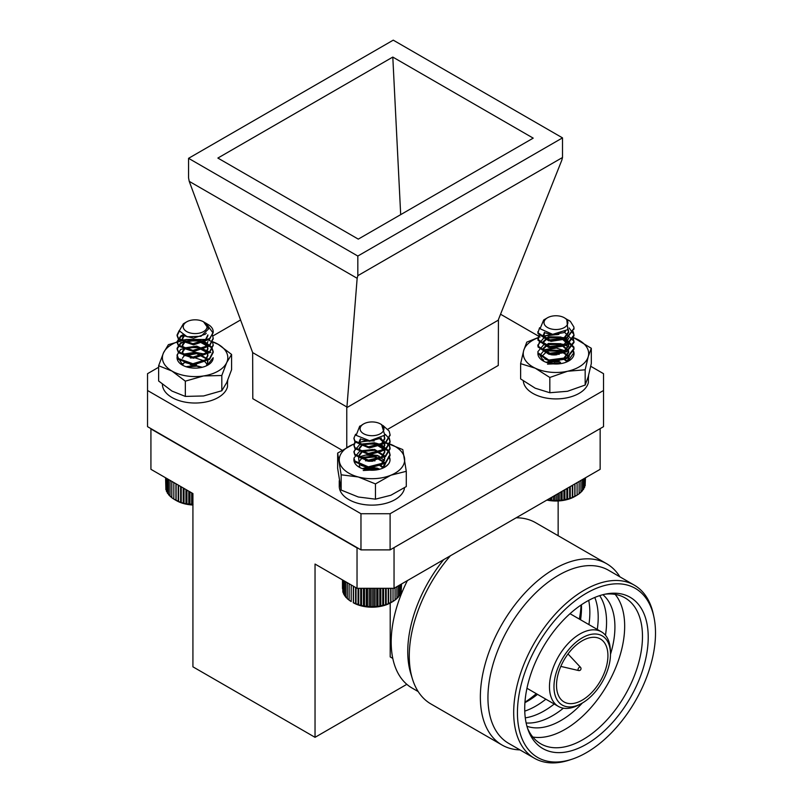 <?xml version="1.0" encoding="UTF-8"?>
<svg xmlns="http://www.w3.org/2000/svg" width="803" height="803" viewBox="0 0 803 803"><rect width="100%" height="100%" fill="white"/><g stroke="black" fill="none" stroke-linecap="round" stroke-linejoin="round"><path stroke-width="1.2" d="M186.035 366.72L195.109 365.365L202.266 367.272M182.833 365.345L179.019 359.142M182.933 365.395L182.361 363.548M190.321 357.987L195.109 357.857L204.123 360.848L207.345 364.532M190.321 364.662L196.404 364.672M202.848 353.762L195.109 352.286L182.933 354.223M207.033 365.526L213.166 357.706A18.057 10.419 -0 0 1 207.877 365.074A18.057 10.419 -0 0 1 182.341 365.074A18.057 10.419 -0 0 1 177.252 356.171M206.592 339.468L186.647 339.468A32.702 18.881 -0 0 0 163.511 352.818A32.702 18.881 -0 0 0 171.983 371.056A32.702 18.881 -0 0 0 203.571 375.945A32.702 18.881 -0 0 0 226.697 362.595A32.702 18.881 -0 0 0 218.235 344.346A32.702 18.881 -0 0 0 212.474 341.707M186.647 339.468L168.399 344.668L163.511 352.818L158.633 365.736L171.983 371.056L185.332 381.154L203.571 375.945L221.809 375.503L221.809 390.76L226.697 382.619L231.585 369.701L231.585 354.444L218.235 344.346L207.826 339.83M221.809 375.503L226.697 362.595L231.585 354.444M158.633 365.736L158.633 380.993L171.983 391.081L185.332 396.411L203.571 395.969L221.809 390.76M185.332 381.154L185.332 396.411M162.397 384.286A32.702 18.881 -0 0 0 193.051 402.986A32.702 18.881 -0 0 0 227.52 386.655L227.52 380.773M227.721 380.301L227.52 382.74M382.971 425.52L389.164 431.121L390.077 434.714L385.49 442.443L368.346 446.819L354.876 440.988L353.962 438.057L355.568 434.232M389.304 438.067L390.077 441.389L385.49 449.118L368.346 453.494L354.876 447.662L353.962 444.732L355.157 441.409M389.304 444.742L390.077 448.064L385.49 455.793L368.346 460.169L354.876 454.337L353.962 451.406L359.533 444.732M360.115 444.471L375.704 443.095L381.325 444.721M381.355 444.732L389.164 451.156L390.077 454.749L385.49 462.468L368.346 466.844L354.876 461.012L353.962 458.081L359.533 451.416M360.115 451.156L372.773 449.399M372.773 469.424L376.356 469.926M390.067 435.136L385.49 443.276L368.346 447.652L354.876 441.821L353.982 438.468M385.33 434.403L389.164 438.629L390.077 442.232L385.49 449.951L368.346 454.327L354.876 448.496L353.962 445.565L355.498 441.821M380.431 438.518L389.164 445.314L390.077 448.907L385.49 456.626L368.346 461.002L354.876 455.171L353.962 452.24L355.498 448.506M364.341 444.009L376.677 444.119M380.291 445.143L389.164 451.989L390.077 455.582L385.49 463.301L368.346 467.677L354.876 461.855L353.962 458.081M369.751 470.156L372.381 470.237M364.08 433.961A11.925 6.886 0 0 0 380.682 433.55A11.925 6.886 0 0 0 380.451 423.954A11.925 6.886 0 0 0 379.96 423.683A11.925 6.886 0 0 0 363.588 423.954A11.925 6.886 0 0 0 364.08 433.961M380.451 423.954L381.616 424.626L384.798 435.176L369.731 440.787L356.141 435.336L359.684 426.212L361.26 425.55A12.748 7.357 180 0 1 363.006 424.295A12.748 7.357 180 0 1 363.307 424.125M381.315 438.057L369.43 441.309L362.203 439.522M384.015 436.049L384.767 438.89L381.525 444.571L369.43 447.984L359.915 444.2L359.282 442.222L361.039 439.08M379.849 438.799L384.125 442.935L384.767 445.565L381.525 451.246L369.43 454.659L359.915 450.874L359.282 448.907L362.514 444.782L374.62 443.597L384.125 449.61L384.767 452.24L381.525 457.921L369.43 461.344L359.915 457.549L359.282 455.582L362.514 451.467L374.62 450.272L384.125 456.285L384.767 458.914L381.525 464.596L369.43 468.019L360.928 465.349M361.26 458.935L362.514 458.142L374.62 456.947L383.734 462.267M384.276 463.281L384.757 465.399M379.658 465.399L382.931 467.908M367.925 469.966L373.927 470.177M384.286 435.768L384.767 438.057L381.525 443.738L369.43 447.151L359.915 443.366L359.282 441.389L360.437 438.799M380.622 438.428L384.125 442.092L384.767 444.732L381.525 450.413L369.43 453.825L359.915 450.041L359.282 448.064L362.514 443.949L374.62 442.764L384.125 448.777L384.767 451.406L381.525 457.088L369.43 460.5L359.915 456.716L359.282 454.739L362.514 450.624L374.62 449.439L384.125 455.452L384.767 458.081L381.525 463.763L369.43 467.185L364.321 466.312M359.282 461.424L362.514 457.308L374.62 456.114L383.975 461.855M384.527 463.12L384.717 465.499M380.542 465.078L383.312 467.537M365.516 469.544L376.426 469.916M393.018 601.437L390.84 602.692A26.609 15.367 180 0 1 353.21 602.692L360.708 605.462L369.209 606.757L377.982 606.476L386.173 604.629L393.018 601.437L393.018 588.308M349.124 583.741L349.124 600.212L351.202 601.537L351.202 584.935M347.297 582.677L347.297 598.777L349.365 600.212M345.732 581.784L345.732 597.231L347.759 598.787M344.467 581.051L344.467 595.605L346.414 597.281M343.493 580.489L343.493 593.909L344.467 594.852M342.841 580.107L342.841 592.162L343.493 592.885M342.49 588.599L342.49 579.907L342.841 590.807M401.239 590.637L401.55 583.962M400.617 592.724L401.239 592.012L401.239 584.142M399.673 594.702L400.617 593.768L400.617 584.514M397.726 597.161L399.673 595.465L399.673 585.056M396.411 598.677L398.418 597.101L398.418 585.778M394.815 600.102L396.883 598.657L396.883 586.662M392.978 601.427L395.076 600.102L395.076 587.706M390.91 602.631L390.91 588.308M390.73 602.641L390.73 588.308M388.632 603.705L388.632 588.308M388.23 603.695L388.23 588.308M386.173 604.629L386.173 588.308M385.56 604.589L385.56 588.308M383.553 605.412L383.553 588.308M382.74 605.332L382.74 588.308M380.813 606.024L380.813 588.308M379.799 605.884L379.799 588.308M377.982 606.476L377.982 588.308M376.768 606.265L376.768 588.308M375.081 606.747L375.081 588.308M373.696 606.456L373.696 588.308M372.14 606.837L372.14 588.308M370.605 606.466L370.605 588.308M369.209 606.757L369.209 588.308M367.523 606.285L367.523 588.308M366.298 606.496L366.298 588.308M364.492 605.924L364.492 588.308M363.458 606.064L363.458 588.308M361.541 605.382L361.541 588.308M360.708 605.462L360.708 588.308M358.71 604.659L358.71 588.308M358.078 604.699L358.078 588.308M356.02 603.776L356.02 587.726M355.609 603.786L355.609 587.485M353.511 602.732L353.511 586.27M353.32 602.722L353.32 586.16M568.544 320.196A18.057 10.419 180 0 1 568.695 320.277A18.057 10.419 180 0 1 570.411 321.421L573.864 326.992L573.984 328.327L566.717 337.682L548.78 340L538 332.753L539.566 327.734M573.201 331.669L573.984 334.992L566.717 344.357L548.78 346.685L538 339.438L539.064 335.012M573.201 338.344L573.984 341.656L566.717 351.031L548.78 353.36L538 346.113L537.88 345.029L543.47 338.344M544.032 338.093L563.074 337.551L565.252 338.334L573.864 347.026L573.984 348.341L566.717 357.706L548.78 360.035L538 352.788L537.88 351.694L543.47 345.019M544.032 344.768L563.074 344.226L568.594 346.755M573.201 351.704L573.804 353.44M554.381 362.926L560.715 363.639L549.132 363.227M573.974 328.738L566.717 338.515L548.78 340.843L538 333.596L537.89 332.081M569.136 327.935L573.864 334.51L573.984 335.815L566.717 345.19L548.78 347.518L538 340.271L539.395 335.433M564.288 332.111L573.864 341.185L573.984 342.5L566.717 351.865L548.78 354.193L538 346.946L539.395 342.108M548.359 337.591L560.604 337.742M564.188 338.756L573.864 347.86L573.984 349.185L566.717 358.539L548.78 360.868L538 353.621L537.88 351.694M552.374 363.799L557.623 363.96M546.371 326.751A11.925 6.886 0 0 0 563.054 328.166A11.925 6.886 0 0 0 565.493 318.53A11.925 6.886 0 0 0 564.358 317.777A11.925 6.886 0 0 0 547.495 317.777A11.925 6.886 0 0 0 546.371 326.751M570.411 321.421L566.637 319.182M564.358 317.777L566.767 319.283L567.831 329.631L552.655 334.349L540.038 328.738L543.701 319.965L546.763 318.209A12.748 7.357 180 0 1 546.923 318.108A12.748 7.357 180 0 1 547.214 317.948M565.553 331.428L563.545 332.713L550.888 334.68L545.97 333.034M567.882 329.591L568.675 332.492L563.545 339.398L550.888 341.365L543.27 336.577L544.986 332.653M568.675 338.344L563.545 346.073L550.888 348.04L543.27 343.252L543.189 342.51L548.319 337.611L560.976 337.862L568.584 344.878L568.675 345.832L563.545 352.748L550.888 354.715L543.27 349.927L543.189 349.185L548.319 344.286L560.976 344.537L568.584 351.553L568.675 352.517L563.545 359.423L550.888 361.39L544.825 358.941M545.167 352.537L548.319 350.961L560.976 351.212L567.631 355.88M568.183 356.903L568.654 359.654M563.565 359.001L566.988 361.681L569.377 356.1M551.239 363.639L558.466 363.91M568.153 329.29L568.675 331.649L563.545 338.555L550.888 340.522L543.27 335.734L544.374 332.372M568.675 338.324L563.545 345.24L550.888 347.207L543.27 342.419L543.189 341.676L548.319 336.768L560.976 337.029L568.584 344.045L568.675 345.009L563.545 351.915L550.888 353.882L543.27 349.094L543.189 348.361L548.319 343.453L560.976 343.704L568.584 350.72L568.675 351.694L563.545 358.59L550.888 360.557L548.339 359.945M543.189 355.036L548.319 350.128L560.976 350.379L567.882 355.458M568.434 356.743L568.424 360.035M564.459 358.68L567.36 361.32M547.285 499.827L553.327 500.59L562.09 500.269L570.26 498.392L577.086 495.17L574.747 496.515A26.609 15.367 180 0 1 546.833 500.088M585.186 484.299L585.467 477.785M584.574 486.397L585.186 485.705L585.186 477.946M583.661 488.385L584.574 487.461L584.574 478.297M581.723 490.864L583.661 489.168L583.661 478.829M580.418 492.39L582.426 490.804L582.426 479.542M578.843 493.825L580.91 492.369L580.91 480.415M577.026 495.15L579.124 493.825L579.124 481.449M572.71 497.448L572.71 485.153M572.328 497.448L572.328 485.373M574.807 483.938L574.807 496.374M574.968 496.364L574.968 483.848M577.086 495.17L577.086 482.623M570.26 498.392L570.26 486.568M569.658 498.352L569.658 486.909M567.661 499.185L567.661 488.063M566.848 499.105L566.848 488.535M564.921 499.807L564.921 489.649M563.917 499.677L563.917 490.221M562.09 500.269L562.09 491.275M560.895 500.068L560.895 491.968M559.199 500.55L559.199 492.952M557.824 500.269L557.824 493.745M556.258 500.66L556.258 494.648M554.732 500.299L554.732 495.531M553.327 500.59L553.327 496.344M551.651 500.128L551.651 497.308M550.416 500.349L550.416 498.021M548.62 499.777L548.62 499.064M213.056 333.004L205.939 323.207L209.292 325.235A18.057 10.419 180 0 1 213.196 331.709A18.057 10.419 180 0 1 213.056 333.004L209.543 338.555L192.911 343.724L178.507 338.545L177.092 334.911L179.22 330.535M212.424 334.921L213.196 338.244L209.543 345.23L192.911 350.399L178.507 345.22L177.092 341.586L180.745 335.995L182.662 334.911M212.424 341.596L213.196 344.929L209.543 351.905L192.911 357.074L178.507 351.895L177.092 348.261L180.745 342.67L197.377 339.729L204.444 341.576L211.771 347.127L213.196 351.604L209.543 358.58L192.911 363.749L178.507 358.58L177.092 354.936L180.745 349.345L197.377 346.404L210.818 352.567M213.186 332.041L209.543 339.388L192.911 344.557L178.507 339.378L177.092 335.744L179.41 331.197M213.186 338.665L209.543 346.063L192.911 351.232L178.507 346.053L177.092 342.419L180.745 336.828L183.475 335.383M213.186 345.34L209.543 352.738L192.911 357.907L178.507 352.738L177.092 349.094L180.745 343.503L183.616 342.008M187.43 340.873L199.766 340.964M203.41 342.008L211.771 347.96L213.196 352.437L209.543 359.423L192.911 364.582L178.507 359.413L177.092 355.769L178.617 352.025M187.43 347.548L199.656 347.619M183.315 325.847A11.925 6.886 0 0 0 193.674 333.536A11.925 6.886 0 0 0 206.973 327.554A11.925 6.886 0 0 0 203.571 321.832A11.925 6.886 0 0 0 186.718 321.832A11.925 6.886 0 0 0 183.315 325.847M205.939 323.207L204.936 322.655M203.571 321.832L208.559 328.969L200.961 336.286L187.169 336.798L179.29 330.836L183.375 323.77L186.718 321.832M206.241 333.245L205.307 334.199L193.563 338.173L184.63 335.935M207.887 335.744L205.307 340.873L193.563 344.848L183.405 341.526L182.401 339.087L184.319 335.805M187.42 363.157L193.563 364.05L205.307 360.075L207.887 354.946L206.883 351.654L196.725 346.103L184.981 347.86L182.401 351.604L183.405 354.043L193.563 357.375L205.307 353.4L207.887 348.261L206.883 344.979L196.725 339.428L184.981 341.185L182.401 344.919L183.405 347.368L193.563 350.69L205.307 346.715L207.887 341.586L205.307 347.558L193.563 351.533L183.405 348.201L182.401 345.762L184.981 342.018L196.725 340.261L206.883 345.812L207.887 349.104L205.307 354.233L193.563 358.208L183.405 354.876L182.401 352.437L184.981 348.693L196.725 346.946L206.883 352.497L207.887 355.769L205.307 360.908L193.563 364.883L184.058 362.203M184.379 355.789L196.725 353.621L206.853 359.122M207.395 360.125L207.646 364.1M182.592 364.723L184.509 362.364M207.887 334.911L205.307 340.04L193.563 344.015L183.405 340.693L182.401 338.244L183.706 335.503M182.401 358.279L184.981 354.535L196.725 352.788L207.104 358.7M207.646 359.975L207.887 361.621L206.471 365.506M186.828 366.961L196.725 366.138L201.463 367.463M192.921 505.017A26.609 15.367 180 0 1 176.329 500.57L173.839 499.135L180.635 502.387L185.945 503.832L193.031 504.324M171.812 481.368L171.812 497.78L173.91 499.125M170.045 480.345L170.045 496.314L172.103 497.78M168.55 479.481L168.55 494.748L170.547 496.344M167.345 478.789L167.345 493.102L169.272 494.809M166.442 478.267L166.442 491.396L167.345 492.299M165.86 477.926L165.86 489.639L166.442 490.312M165.589 477.775L165.86 488.204M191.666 504.595L191.666 492.831M189.96 504.103L189.96 491.848M188.775 504.294L188.775 491.165M186.938 503.702L186.938 490.101M185.945 503.832L185.945 489.529M184.017 503.11L184.017 488.415M183.225 503.19L183.225 487.953M181.217 502.357L181.217 486.799M180.635 502.387L180.635 486.457M178.567 501.433L178.567 485.263M178.196 501.433L178.196 485.052M176.098 500.349L176.098 483.838M175.947 500.339L175.947 483.757M173.839 499.135L173.839 482.533M551.34 354.785L556.951 354.775M547.024 362.635L556.951 361.45M543.721 361.24L539.927 355.358L544.615 349.706L555.415 347.749L565.964 351.102M543.691 361.22L543.219 359.523M549.222 354.364L554.712 353.772L559.199 354.354M546.06 362.294L552.745 360.487M555.515 360.477L559.199 361.029M547.526 364.14L561.528 363.498M560.544 362.233L554.19 361.571L548.278 362.153M555.515 354.916L552.735 354.926M555.515 348.241L543.531 350.329M574.025 353.631L573.934 352.557A18.057 10.419 0 0 0 573.483 351.052M567.791 361.46L573.934 352.557A18.057 10.419 0 0 1 574.025 353.581A18.057 10.419 0 0 1 569.929 360.196A18.057 10.419 0 0 1 568.735 360.948A18.057 10.419 0 0 1 543.199 360.948A18.057 10.419 0 0 1 537.98 352.688M537.9 337.842A32.702 18.881 0 0 0 523.697 350.509A32.702 18.881 0 0 0 535.23 368.186A32.702 18.881 0 0 0 567.5 371.257A32.702 18.881 0 0 0 588.238 356.652A32.702 18.881 0 0 0 576.705 338.976A32.702 18.881 0 0 0 572.639 337.34M557.202 334.71A32.702 18.881 0 0 0 544.434 335.915L558.878 334.399M537.92 337.672L526.768 342.138L523.697 350.509L520.625 363.659L535.23 368.186L549.824 377.48L567.5 371.257L585.166 369.792L585.166 385.049L588.238 376.677L591.309 363.538L591.309 348.281L573.513 337.591M585.166 369.792L588.238 356.652L591.309 348.281M520.625 363.659L520.625 378.916L535.23 388.21L549.824 392.737L567.5 391.282L585.166 385.049M549.824 377.48L549.824 392.737M560.976 363.598A18.057 10.419 0 0 0 559.32 363.368M367.874 461.223L372.562 461.233M363.388 468.982L367.543 467.938L375.402 468.42M354.013 458.734A18.057 10.419 0 0 0 359.202 467.185A18.057 10.419 0 0 0 384.737 467.185A18.057 10.419 0 0 0 388.371 464.164L385.801 466.493M359.804 467.517L358.58 457.6M366.961 454.418L377.54 455.431L384.517 460.561M385.189 462.679L382.559 468.239M359.493 467.306L359.222 466.031M365.495 460.802L375.031 460.822M362.354 468.631L367.543 467.095L377.29 468.149L379.719 469.223M363.217 470.508L377.42 469.745M377.49 468.962L364.311 468.651M379.177 456.074L365.706 455.04L359.945 456.646M390.017 459.989L388.903 456.194L383.503 467.838M388.371 464.164A18.057 10.419 0 0 0 390.017 459.808A18.057 10.419 0 0 0 388.903 456.194M354.023 444.029A32.702 18.881 0 0 0 353.069 444.4A32.702 18.881 0 0 0 339.398 461.554A32.702 18.881 0 0 0 358.299 476.972A32.702 18.881 0 0 0 390.87 475.225A32.702 18.881 0 0 0 404.531 458.071A32.702 18.881 0 0 0 385.631 442.654L402.795 449.6L406.278 471.311L406.278 486.568L390.87 495.25L375.453 499.165L358.299 496.997L341.145 490.051L337.651 468.34L337.651 453.083L341.145 474.794L341.145 490.051M374.158 440.967A32.702 18.881 0 0 0 359.282 442.403M353.069 444.4L337.651 453.083M367.332 440.636L359.282 442.282M341.145 474.794L358.299 476.972L375.453 483.908L375.453 499.165M375.453 483.908L390.87 475.225L406.278 471.311M523.295 380.933A32.702 18.881 -0 0 0 554.582 398.89A32.702 18.881 -0 0 0 588.378 382.529L588.378 376.165M556.589 354.735A32.702 18.881 -0 0 0 552.012 354.866M588.579 375.443L588.378 378.614M339.257 480.696L339.257 486.247A32.702 18.881 -0 0 0 369.792 505.087A32.702 18.881 -0 0 0 404.381 488.756L404.381 487.863M150.924 428.621L150.924 469.313L192.921 493.554L192.921 666.821L315.037 737.325L315.037 564.057L357.034 588.308L357.034 547.927L357.576 547.927M393.49 547.927L600.152 428.611M357.034 588.308L394.042 588.308L394.042 547.927M150.924 428.932L357.034 547.927M558.145 535.711L558.145 500.962M394.042 588.308L600.152 469.313L600.152 428.932M390.198 656.914L392.787 658.42L390.198 656.914L390.198 603.053M315.037 737.325L406.82 684.327M418.182 691.574L411.969 687.98A100.295 57.906 -60 0 1 391.191 642.059A100.295 57.906 -60 0 1 407.402 580.589M580.499 667.313A1.957 1.957 0 0 1 578.632 670.545A1.897 1.094 -60 0 1 578.622 670.545A1.897 1.094 -60 0 1 578.05 669.602A1.897 1.094 -60 0 1 578.993 667.584A1.897 1.094 -60 0 1 580.499 667.303A1.897 1.094 -60 0 1 580.499 667.313L568.002 653.953M519.963 749.902A104.661 60.426 -60 0 1 502.026 745.013L430.96 703.98A104.661 60.426 -60 0 1 412.421 678.896L410.765 673.506A100.295 57.906 -60 0 1 407.753 651.624A100.295 57.906 -60 0 1 443.698 559.631M412.421 678.896A104.661 60.426 -60 0 1 409.279 656.071A104.661 60.426 -60 0 1 450.423 555.756M516.158 517.805A104.661 60.426 -60 0 1 535.621 522.703L606.687 563.736A104.661 60.426 -60 0 1 619.886 576.825M502.026 745.013A104.661 60.426 -60 0 1 480.355 697.104A104.661 60.426 -60 0 1 526.035 591.771A104.661 60.426 -60 0 1 606.687 563.736M571.826 759.267L569.357 760.08A99.923 57.696 -60 0 1 534.386 758.233L508.64 743.357A99.923 57.696 -60 0 1 487.943 697.616A99.923 57.696 -60 0 1 531.556 597.061A99.923 57.696 -60 0 1 608.564 570.281L634.31 585.156A99.923 57.696 -60 0 1 653.401 614.516L653.933 617.055A97.625 56.371 -60 0 1 571.826 759.267A97.625 56.371 -60 0 1 517.433 712.773A97.625 56.371 -60 0 1 579.104 597.904A97.625 56.371 -60 0 1 653.933 617.055M534.386 758.233A99.923 57.696 -60 0 1 513.689 712.482A99.923 57.696 -60 0 1 557.312 611.926A99.923 57.696 -60 0 1 634.31 585.156M524.72 708.567A87.336 50.418 -60 0 1 607.138 593.788A87.336 50.418 -60 0 1 630.134 698.128A87.336 50.418 -60 0 1 528.274 730.369A87.336 50.418 -60 0 1 524.72 708.567M604.95 594.21A84.255 48.642 -60 0 1 625.025 597.884A84.255 48.642 -60 0 1 625.025 695.177A84.255 48.642 -60 0 1 540.76 743.819A84.255 48.642 -60 0 1 527.551 728.271M615.168 594.391A84.255 48.642 -60 0 1 607.219 684.899A84.255 48.642 -60 0 1 532.811 737.034M602.902 594.692A76.385 44.105 -60 0 1 610.481 654.304M582.366 703.016A76.385 44.105 -60 0 1 526.949 726.263M599.67 595.635A76.385 44.105 -60 0 1 605.472 635.273M563.375 708.196A76.385 44.105 -60 0 1 526.146 722.981M594.792 597.452A76.385 44.105 -60 0 1 597.271 629.432M554.221 704.01A76.385 44.105 -60 0 1 525.282 717.852M588.709 600.363A76.385 44.105 -60 0 1 588.92 624.614M545.859 699.192A76.385 44.105 -60 0 1 524.76 711.127M581.442 604.749A76.385 44.105 -60 0 1 580.559 619.786M537.508 694.364A76.385 44.105 -60 0 1 524.921 702.645M581.071 605A84.114 48.561 -60 0 1 579.344 619.083M536.284 693.662A84.114 48.561 -60 0 1 524.951 702.203M580.81 703.87L578.391 705.124A43.061 24.863 -60 0 1 558.386 706.419A43.061 24.863 -60 0 1 549.473 686.706A43.061 24.863 -60 0 1 568.263 643.384A43.061 24.863 -60 0 1 601.447 631.841A43.061 24.863 -60 0 1 610.33 649.818L610.451 652.538A39.959 23.076 -60 0 1 580.81 703.87A39.959 23.076 -60 0 1 553.97 686.776A39.959 23.076 -60 0 1 581.523 638.255A39.959 23.076 -60 0 1 610.451 652.538M556.519 685.3A36.356 20.988 -60 0 1 572.388 648.724A36.356 20.988 -60 0 1 600.403 638.987A36.356 20.988 -60 0 1 600.403 680.954A36.356 20.988 -60 0 1 564.047 701.942A36.356 20.988 -60 0 1 556.519 685.3M158.633 367.272L147.541 373.676L147.541 390.499L360.969 513.719L390.107 513.719L390.107 549.884L603.525 426.664L603.525 373.676L590.737 366.288M390.107 549.884L360.969 549.884L360.969 513.719M147.541 390.499L147.541 426.664L360.969 549.884M392.797 57.073L217.874 158.061L358.279 239.123L533.202 138.136L392.797 57.073L400.687 214.632M357.827 256.047L562.512 137.875L393.249 40.15L188.564 158.321L357.827 256.047L357.827 275.67L357.154 278.3L189.237 181.358L188.564 177.945L188.564 158.321M387.869 429.214L498.272 365.465L498.432 319.554L561.839 160.128L562.512 157.498L562.512 137.875M498.272 320.186L346.766 407.653L346.766 447.401M342.008 450.192L252.804 398.689L252.644 352.587L346.926 407.021L346.766 407.653M562.512 157.498L357.827 275.67M357.154 278.3L346.926 407.021M189.237 181.358L252.644 352.587M540.048 337.019L500.55 314.224M240.559 319.965L212.845 335.975M390.107 513.719L603.525 390.499M390.077 455.582L390.077 454.739M390.077 448.897L390.077 448.064M390.077 442.222L390.077 441.389M390.077 435.547L390.077 434.714M353.962 452.24L353.962 451.406M353.962 445.565L353.962 444.732M353.962 438.89L353.962 438.057M363.588 423.954L363.006 424.295M359.282 441.389L359.282 442.222M359.282 448.064L359.282 448.907M359.282 454.739L359.282 455.582M384.767 438.057L384.767 438.89M384.767 444.732L384.767 445.565M384.767 451.406L384.767 452.24M384.767 458.081L384.767 458.914M384.767 464.756L384.767 465.389M573.984 349.185L573.984 348.351M573.984 342.51L573.984 341.676M573.984 335.835L573.984 335.002M573.984 329.16L573.984 328.327M537.88 345.852L537.88 345.019M537.88 339.177L537.88 338.344M537.88 332.502L537.88 331.659M547.495 317.777L546.923 318.108M543.189 335.002L543.189 335.835M543.189 341.676L543.189 342.51M543.189 348.351L543.189 349.185M568.675 331.669L568.675 332.492M568.675 345.019L568.675 345.852M568.675 351.694L568.675 352.527M568.675 358.369L568.675 359.202M213.196 352.437L213.196 351.604M213.196 345.762L213.196 344.929M213.196 339.087L213.196 338.244M213.196 332.412L213.196 331.709M177.092 355.769L177.092 354.936M177.092 349.094L177.092 348.261M177.092 342.419L177.092 341.586M177.092 335.744L177.092 334.911M182.401 338.244L182.401 339.087M182.401 344.929L182.401 345.762M182.401 351.604L182.401 352.437M207.887 348.261L207.887 349.094M207.887 354.936L207.887 355.769M518.477 517.845L517.283 517.152M601.447 631.841L570.01 613.693M558.386 706.419L526.949 688.271M578.622 670.545L560.815 666.4"/></g></svg>
